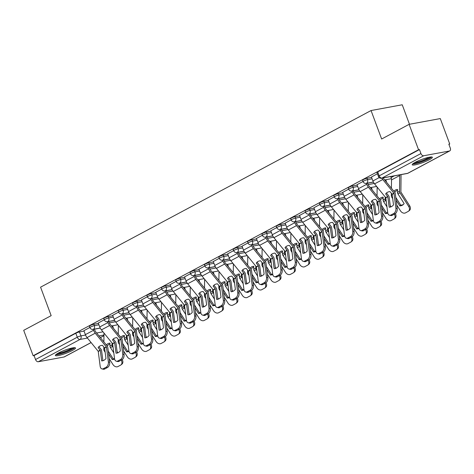 <?xml version="1.0" encoding="UTF-8"?>
<svg xmlns="http://www.w3.org/2000/svg" width="474" height="474" viewBox="0 0 474 474"><rect width="100%" height="100%" fill="white"/><g stroke="black" fill="none" stroke-linecap="round" stroke-linejoin="round"><path stroke-width="0.71" d="M98.42 323.404L93.846 324.252A2.755 0.427 159.6 0 0 90.184 325.573A2.755 0.427 159.6 0 0 89.414 326.195L89.942 327.599A2.755 0.427 -20.4 0 1 90.706 326.977A2.755 0.427 -20.4 0 1 94.367 325.656L98.948 324.809M112.8 315.72L108.22 316.567A2.755 0.427 159.6 0 0 104.558 317.888A2.755 0.427 159.6 0 0 103.794 318.51L104.316 319.914A2.755 0.427 -20.4 0 1 105.08 319.292A2.755 0.427 -20.4 0 1 108.742 317.971L113.322 317.124M127.174 308.035L122.6 308.882A2.755 0.427 159.6 0 0 118.938 310.203A2.755 0.427 159.6 0 0 118.168 310.826L118.696 312.23A2.755 0.427 -20.4 0 1 119.46 311.608A2.755 0.427 -20.4 0 1 123.122 310.286L127.696 309.439M141.554 300.356L136.974 301.197A2.755 0.427 159.6 0 0 133.312 302.519A2.755 0.427 159.6 0 0 132.548 303.147L133.07 304.551A2.755 0.427 -20.4 0 1 133.834 303.923A2.755 0.427 -20.4 0 1 137.496 302.602L142.076 301.76M155.928 292.671L151.354 293.513A2.755 0.427 159.6 0 0 147.692 294.834A2.755 0.427 159.6 0 0 146.922 295.462L147.444 296.866A2.755 0.427 -20.4 0 1 148.214 296.238A2.755 0.427 -20.4 0 1 151.876 294.917L156.45 294.076M170.308 284.987L165.728 285.828A2.755 0.427 159.6 0 0 162.067 287.149A2.755 0.427 159.6 0 0 161.302 287.777L161.824 289.181A2.755 0.427 -20.4 0 1 162.588 288.553A2.755 0.427 -20.4 0 1 166.25 287.232L170.83 286.391M184.682 277.302L180.102 278.143A2.755 0.427 159.6 0 0 176.441 279.464A2.755 0.427 159.6 0 0 175.676 280.093L176.198 281.497A2.755 0.427 -20.4 0 1 176.968 280.869A2.755 0.427 -20.4 0 1 180.63 279.547L185.204 278.706M199.056 269.617L194.482 270.464A2.755 0.427 159.6 0 0 190.821 271.78A2.755 0.427 159.6 0 0 190.056 272.408L190.578 273.812A2.755 0.427 -20.4 0 1 191.342 273.184A2.755 0.427 -20.4 0 1 195.004 271.869L199.584 271.021M213.436 261.932L208.856 262.78A2.755 0.427 159.6 0 0 205.195 264.101A2.755 0.427 159.6 0 0 204.43 264.723L204.952 266.127A2.755 0.427 -20.4 0 1 205.722 265.505A2.755 0.427 -20.4 0 1 209.378 264.184L213.958 263.337M227.81 254.248L223.236 255.095A2.755 0.427 159.6 0 0 219.575 256.416A2.755 0.427 159.6 0 0 218.804 257.038L219.332 258.443A2.755 0.427 -20.4 0 1 220.096 257.82A2.755 0.427 -20.4 0 1 223.758 256.499L228.332 255.652M242.19 246.563L237.61 247.41A2.755 0.427 159.6 0 0 233.949 248.732A2.755 0.427 159.6 0 0 233.184 249.354L233.706 250.764A2.755 0.427 -20.4 0 1 234.47 250.136A2.755 0.427 -20.4 0 1 238.132 248.814L242.712 247.967M256.564 238.884L251.99 239.726A2.755 0.427 159.6 0 0 248.329 241.047A2.755 0.427 159.6 0 0 247.558 241.675L248.08 243.079A2.755 0.427 -20.4 0 1 248.85 242.451A2.755 0.427 -20.4 0 1 252.512 241.13L257.086 240.288M270.944 231.199L266.364 232.041A2.755 0.427 159.6 0 0 262.703 233.362A2.755 0.427 159.6 0 0 261.938 233.99L262.46 235.394A2.755 0.427 -20.4 0 1 263.224 234.766A2.755 0.427 -20.4 0 1 266.886 233.445L271.466 232.604M285.318 223.515L280.744 224.356A2.755 0.427 159.6 0 0 277.083 225.677A2.755 0.427 159.6 0 0 276.312 226.305L276.834 227.71A2.755 0.427 -20.4 0 1 277.604 227.082A2.755 0.427 -20.4 0 1 281.266 225.76L285.84 224.919M299.698 215.83L295.118 216.671A2.755 0.427 159.6 0 0 291.457 217.993A2.755 0.427 159.6 0 0 290.692 218.621L291.214 220.025A2.755 0.427 -20.4 0 1 291.978 219.397A2.755 0.427 -20.4 0 1 295.64 218.081L300.22 217.234M314.072 208.145L309.492 208.993A2.755 0.427 159.6 0 0 305.831 210.308A2.755 0.427 159.6 0 0 305.066 210.936L305.588 212.34A2.755 0.427 -20.4 0 1 306.358 211.718A2.755 0.427 -20.4 0 1 310.02 210.397L314.594 209.549M328.446 200.461L323.872 201.308A2.755 0.427 159.6 0 0 320.211 202.629A2.755 0.427 159.6 0 0 319.446 203.251L319.968 204.655A2.755 0.427 -20.4 0 1 320.732 204.033A2.755 0.427 -20.4 0 1 324.394 202.712L328.974 201.865M342.826 192.776L338.246 193.623A2.755 0.427 159.6 0 0 334.585 194.944A2.755 0.427 159.6 0 0 333.82 195.566L334.342 196.971A2.755 0.427 -20.4 0 1 335.106 196.349A2.755 0.427 -20.4 0 1 338.768 195.027L343.348 194.18M357.2 185.091L352.626 185.938A2.755 0.427 159.6 0 0 348.965 187.26A2.755 0.427 159.6 0 0 348.194 187.882L348.722 189.292A2.755 0.427 -20.4 0 1 349.486 188.664A2.755 0.427 -20.4 0 1 353.148 187.343L357.722 186.501M371.58 177.412L367 178.254A2.755 0.427 159.6 0 0 363.339 179.575A2.755 0.427 159.6 0 0 362.574 180.203L363.096 181.607A2.755 0.427 -20.4 0 1 363.86 180.979A2.755 0.427 -20.4 0 1 367.522 179.658L372.102 178.817M429.373 159.708A10.754 1.659 159.6 0 0 432.365 157.267A10.754 1.659 159.6 0 0 425.913 158.055A10.754 1.659 159.6 0 0 415.194 162.327A10.754 1.659 159.6 0 0 412.202 164.762A10.754 1.659 159.6 0 0 418.655 163.98A10.754 1.659 159.6 0 0 429.373 159.708M72.54 350.428A10.754 1.659 159.6 0 0 75.526 347.987A10.754 1.659 159.6 0 0 69.074 348.775A10.754 1.659 159.6 0 0 58.355 353.047A10.754 1.659 159.6 0 0 55.369 355.488A10.754 1.659 159.6 0 0 61.821 354.7A10.754 1.659 159.6 0 0 72.54 350.428M448.925 144.428L449.737 143.995L448.831 144.161L450.3 148.119A2.755 1.801 61.9 0 1 449.785 150.886A2.755 1.801 61.9 0 1 449.429 151.01L423.703 155.756L381.955 178.07L407.681 173.324L449.429 151.01M409.477 124.265L402.236 104.784L371.053 110.537L381.641 139.012L409.103 124.336L418.554 149.743L33.15 355.737L23.7 330.325L51.162 315.648L40.574 287.173L371.053 110.537M409.103 124.336L440.287 118.583L449.737 143.995M91.121 342.584L64.375 356.875A2.755 1.801 -118.1 0 1 64.026 356.999L38.299 361.745A2.755 1.801 -118.1 0 1 35.532 359.523L34.057 355.565L75.804 333.252A2.755 0.427 -20.4 0 1 79.466 331.936L84.046 331.089M94.427 329.175L100.251 328.103M34.057 355.565L33.15 355.737M419.466 149.577L377.719 171.89A2.755 0.427 159.6 0 0 376.949 172.518L378.424 176.476A2.755 0.427 -20.4 0 1 379.188 175.848L420.936 153.535L419.466 149.577L418.554 149.743M420.936 153.535A2.755 1.801 61.9 0 0 423.703 155.756M377.417 173.768L371.432 177.015M363.037 181.453L357.058 184.7M348.663 189.138L342.678 192.385M334.289 196.823L328.304 200.069M319.909 204.507L313.924 207.754M305.534 212.192L299.55 215.439M291.154 219.871L285.17 223.124M276.78 227.556L270.796 230.802M262.4 235.24L256.422 238.487M248.026 242.925L242.042 246.172M233.652 250.61L227.668 253.857M219.272 258.294L213.288 261.541M204.898 265.979L198.914 269.226M190.518 273.664L184.534 276.911M176.144 281.343L170.16 284.596M161.764 289.027L155.78 292.274M147.39 296.712L141.406 299.959M133.01 304.397L127.032 307.644M118.636 312.082L112.652 315.329M104.262 319.766L98.278 323.013M108.807 321.491L114.625 320.418M123.181 313.806L129.005 312.733M137.561 306.121L143.379 305.049M151.935 298.436L157.753 297.364M166.315 290.752L172.133 289.679M180.689 283.073L186.507 281.994M195.063 275.388L200.887 274.31M209.443 267.703L215.261 266.631M223.817 260.019L229.641 258.946M238.197 252.334L244.015 251.261M252.571 244.649L258.389 243.577M266.951 236.964L272.769 235.892M281.325 229.28L287.143 228.207M295.699 221.601L301.523 220.523M310.079 213.916L315.897 212.838M324.453 206.231L330.277 205.159M338.833 198.547L344.651 197.474M353.207 190.862L359.031 189.79M367.587 183.177L373.405 182.105M89.882 327.451L83.898 330.698M385.664 193.943L387.803 196.603L389.172 207.215A8.55 5.599 103.6 0 0 393.503 204.898L392.134 194.293L389.995 191.626A8.55 6.209 -142.7 0 0 387.436 192.302A8.55 6.209 -142.7 0 0 385.901 193.599A8.55 6.209 -142.7 0 0 385.664 193.943L386.174 193.274M381.848 178.165A6.897 4.497 61.9 0 0 382.773 179.51L393.977 193.303L395.909 208.287L397.224 208.607A4.136 2.708 103.6 0 1 394.949 213.881L393.627 213.561A4.136 2.708 -76.4 0 0 395.909 208.287M383.087 177.934A5.101 3.33 61.9 0 0 383.519 178.532L394.658 192.207A2.068 1.351 -118.1 0 1 395.156 193.09A2.068 1.351 -118.1 0 1 395.316 193.706L397.224 208.607M371.415 176.974L372.902 180.961A6.897 4.497 61.9 0 0 374.573 183.894L385.777 197.688L387.708 212.672A4.136 2.708 -76.4 0 0 389.498 215.214A4.136 2.708 -76.4 0 0 390.955 214.989L393.627 213.561M390.428 207.043L389.142 197.006A2.068 1.351 61.9 0 0 388.982 196.39A2.068 1.351 61.9 0 0 388.484 195.507L386.446 193.007M390.955 214.989L392.276 215.309L394.949 213.881M392.276 215.309A4.136 2.708 103.6 0 1 390.813 215.534L389.498 215.214M393.817 191.176A8.55 4.953 114.1 0 1 395.375 190.062A8.55 4.953 114.1 0 1 397.538 189.458L397.502 192.391A2.068 1.351 -118.1 0 0 397.674 193.333A2.068 1.351 -118.1 0 0 397.97 193.925L404.121 203.565A8.55 6.435 -128.4 0 1 403.03 204.78A8.55 6.435 -128.4 0 1 399.789 205.882L396.14 200.158M394.676 192.231A8.55 4.953 114.1 0 1 396.708 190.655A8.55 4.953 114.1 0 1 397.526 190.299M391.358 193.297L391.328 195.691A2.068 1.351 61.9 0 0 391.5 196.633A2.068 1.351 61.9 0 0 391.797 197.225L392.703 198.642M400.915 174.645A6.897 4.497 -118.1 0 1 401.045 176.138L400.886 192.029L409.631 205.757A4.136 3.111 51.6 0 1 409.435 210.48L408.511 211.208A4.136 3.111 -128.4 0 0 408.707 206.492L409.631 205.757M399.683 174.87A5.101 3.33 -118.1 0 1 399.712 175.54L399.529 191.306A2.068 1.351 61.9 0 0 399.706 192.248A2.068 1.351 61.9 0 0 400.003 192.841L408.707 206.492M395.79 197.427L400.714 205.147L399.789 205.882M390.683 176.535L391.08 177.608A5.101 3.33 -118.1 0 1 391.512 179.924L391.417 188.225M408.511 211.208A4.136 3.111 -128.4 0 1 408.161 211.44L405.489 212.873A4.136 3.111 -128.4 0 1 400.506 210.877L396.762 205.011M400.714 205.147A8.55 6.435 -128.4 0 0 403.469 204.383M371.29 201.628L373.447 204.371L374.798 214.894A8.55 5.599 103.6 0 0 379.129 212.583L377.76 201.971L375.621 199.311A8.55 6.209 -142.7 0 0 373.062 199.987A8.55 6.209 -142.7 0 0 371.527 201.278A8.55 6.209 -142.7 0 0 371.29 201.628L371.8 200.958M366.372 183.32L366.722 184.262A6.897 4.497 61.9 0 0 368.399 187.194L379.603 200.988L381.534 215.972L382.85 216.292A4.136 2.708 103.6 0 1 380.569 221.565L379.253 221.245A4.136 2.708 -76.4 0 0 381.534 215.972M367.557 183.1L367.907 184.042A5.101 3.33 61.9 0 0 369.145 186.211L380.278 199.892A2.068 1.351 -118.1 0 1 380.782 200.769A2.068 1.351 -118.1 0 1 380.936 201.391L382.85 216.292M357.041 184.659L358.522 188.646A6.897 4.497 61.9 0 0 360.199 191.579L371.397 205.372L373.328 220.357A4.136 2.708 -76.4 0 0 375.118 222.899A4.136 2.708 -76.4 0 0 376.581 222.673L379.253 221.245M376.048 214.728L374.762 204.691A2.068 1.351 61.9 0 0 374.608 204.069A2.068 1.351 61.9 0 0 374.105 203.192L372.066 200.686M376.581 222.673L377.897 222.993L380.569 221.565M377.897 222.993A4.136 2.708 103.6 0 1 376.433 223.218L375.118 222.899M356.91 209.312L359.073 212.056L360.418 222.579A8.55 5.599 103.6 0 0 364.749 220.268L363.404 209.739L361.241 206.996A8.55 6.209 -142.7 0 0 358.682 207.671A8.55 6.209 -142.7 0 0 357.153 208.963A8.55 6.209 -142.7 0 0 356.91 209.312L357.42 208.643M351.998 191.004L352.348 191.946A6.897 4.497 61.9 0 0 354.025 194.879L365.223 208.673L367.154 223.657L368.47 223.977A4.136 2.708 103.6 0 1 366.195 229.25L364.879 228.93A4.136 2.708 -76.4 0 0 367.154 223.657M353.177 190.785L353.533 191.727A5.101 3.33 61.9 0 0 354.771 193.896L365.904 207.576A2.068 1.351 -118.1 0 1 366.408 208.453A2.068 1.351 -118.1 0 1 366.562 209.075L368.47 223.977M342.666 192.343L344.148 196.331A6.897 4.497 61.9 0 0 345.819 199.264L357.023 213.057L358.954 228.041A4.136 2.708 -76.4 0 0 360.744 230.583A4.136 2.708 -76.4 0 0 362.201 230.358L364.879 228.93M361.674 222.413L360.388 212.376A2.068 1.351 61.9 0 0 360.228 211.754A2.068 1.351 61.9 0 0 359.73 210.877L357.692 208.37M362.201 230.358L363.522 230.678L366.195 229.25M363.522 230.678A4.136 2.708 103.6 0 1 362.059 230.903L360.744 230.583M342.536 216.997L344.675 219.658L346.044 230.263A8.55 5.599 103.6 0 0 350.375 227.947L349.006 217.341L346.867 214.681A8.55 6.209 -142.7 0 0 344.308 215.356A8.55 6.209 -142.7 0 0 342.773 216.648A8.55 6.209 -142.7 0 0 342.536 216.997L343.046 216.328M337.624 198.689L337.974 199.631A6.897 4.497 61.9 0 0 339.645 202.564L350.849 216.357L352.78 231.342L354.096 231.662A4.136 2.708 103.6 0 1 351.815 236.929L350.499 236.609A4.136 2.708 -76.4 0 0 352.78 231.342M338.803 198.47L339.153 199.412A5.101 3.33 61.9 0 0 340.391 201.58L351.524 215.261A2.068 1.351 -118.1 0 1 352.028 216.138A2.068 1.351 -118.1 0 1 352.182 216.76L354.096 231.662M328.286 200.028L329.768 204.016A6.897 4.497 61.9 0 0 331.445 206.942L342.643 220.742L344.574 235.726A4.136 2.708 -76.4 0 0 346.364 238.268A4.136 2.708 -76.4 0 0 347.827 238.043L350.499 236.609M347.294 230.097L346.008 220.06A2.068 1.351 61.9 0 0 345.854 219.438A2.068 1.351 61.9 0 0 345.35 218.561L343.312 216.055M347.827 238.043L349.142 238.363L351.815 236.929M349.142 238.363A4.136 2.708 103.6 0 1 347.679 238.588L346.364 238.268M430.593 157.007A9.308 1.434 -20.4 0 1 422.571 161.279A9.308 1.434 -20.4 0 1 413.447 163.441A9.308 1.434 -20.4 0 1 413.369 163.412M414.691 162.6A8.615 1.327 159.6 0 0 422.127 160.603A8.615 1.327 159.6 0 0 429.065 157.255M412.599 164.016A10.689 1.647 159.6 0 0 422.476 161.539A10.689 1.647 159.6 0 0 431.577 156.965M73.76 347.726A9.308 1.434 -20.4 0 1 65.732 351.998A9.308 1.434 -20.4 0 1 56.613 354.161A9.308 1.434 -20.4 0 1 56.536 354.131M57.858 353.32A8.615 1.327 159.6 0 0 65.294 351.323A8.615 1.327 159.6 0 0 72.226 347.975M55.766 354.736A10.689 1.647 159.6 0 0 65.643 352.259A10.689 1.647 159.6 0 0 74.738 347.685M379.437 198.861A8.55 4.953 114.1 0 1 381.001 197.747A8.55 4.953 114.1 0 1 383.158 197.143L383.128 200.075A2.068 1.351 -118.1 0 0 383.3 201.017A2.068 1.351 -118.1 0 0 383.596 201.61L386.968 206.889M380.296 199.915A8.55 4.953 114.1 0 1 382.334 198.339A8.55 4.953 114.1 0 1 383.152 197.978M376.978 200.982L376.949 203.376A2.068 1.351 61.9 0 0 377.126 204.318A2.068 1.351 61.9 0 0 377.423 204.91L378.323 206.326M385.178 196.917L385.155 198.991A2.068 1.351 61.9 0 0 385.326 199.933A2.068 1.351 61.9 0 0 385.623 200.526L386.28 201.557M381.416 205.112L386.34 212.832L385.415 213.567L381.766 207.843M377.108 187.011A5.101 3.33 -118.1 0 1 377.138 187.609L377.037 195.91M395.357 213.614A4.136 3.111 51.6 0 1 395.061 218.159L394.137 218.893A4.136 3.111 -128.4 0 1 393.781 219.124L391.109 220.552A4.136 3.111 -128.4 0 1 386.126 218.561L382.388 212.69M394.137 218.893A4.136 3.111 -128.4 0 0 394.344 214.201M385.415 213.567A8.55 6.435 -128.4 0 0 387.762 213.022M390.238 205.574L391.032 206.824M386.34 212.832A8.55 6.435 -128.4 0 0 387.702 212.654M385.741 179.747L386.091 180.689A6.897 4.497 -118.1 0 1 386.517 182.212M365.063 206.546A8.55 4.953 114.1 0 1 366.621 205.426A8.55 4.953 114.1 0 1 368.784 204.827L368.748 207.76A2.068 1.351 -118.1 0 0 368.926 208.702A2.068 1.351 -118.1 0 0 369.222 209.295L372.588 214.574M365.922 207.594A8.55 4.953 114.1 0 1 367.954 206.024A8.55 4.953 114.1 0 1 368.772 205.663M362.604 208.667L362.574 211.06A2.068 1.351 61.9 0 0 362.746 212.002A2.068 1.351 61.9 0 0 363.043 212.595L363.949 214.011M370.798 204.602L370.775 206.676A2.068 1.351 61.9 0 0 370.952 207.618A2.068 1.351 61.9 0 0 371.249 208.21L371.906 209.241M367.036 212.796L371.966 220.517L371.035 221.251L367.386 215.528M362.734 194.696A5.101 3.33 -118.1 0 1 362.758 195.294L362.663 203.595M380.983 221.293A4.136 3.111 51.6 0 1 380.687 225.843L379.757 226.578A4.136 3.111 -128.4 0 1 379.407 226.809L376.735 228.237A4.136 3.111 -128.4 0 1 371.752 226.24L368.008 220.374M379.757 226.578A4.136 3.111 -128.4 0 0 379.97 221.885M371.035 221.251A8.55 6.435 -128.4 0 0 373.388 220.706M375.864 213.259L376.658 214.509M371.966 220.517A8.55 6.435 -128.4 0 0 373.328 220.339M371.361 187.431L371.711 188.374A6.897 4.497 -118.1 0 1 372.143 189.896M350.689 214.224A8.55 4.953 114.1 0 1 352.247 213.11A8.55 4.953 114.1 0 1 354.404 212.512L354.374 215.445A2.068 1.351 -118.1 0 0 354.546 216.387A2.068 1.351 -118.1 0 0 354.842 216.979L358.214 222.259M351.542 215.279A8.55 4.953 114.1 0 1 353.58 213.709A8.55 4.953 114.1 0 1 354.398 213.347M348.224 216.351L348.2 218.745A2.068 1.351 61.9 0 0 348.372 219.687A2.068 1.351 61.9 0 0 348.668 220.28L349.575 221.696M356.424 212.287L356.401 214.361A2.068 1.351 61.9 0 0 356.572 215.303A2.068 1.351 61.9 0 0 356.869 215.895L357.526 216.926M352.662 220.481L357.586 228.201L356.661 228.93L353.012 223.213M348.354 202.374A5.101 3.33 -118.1 0 1 348.384 202.979L348.283 211.28M366.609 228.978A4.136 3.111 51.6 0 1 366.307 233.528L365.383 234.263A4.136 3.111 -128.4 0 1 365.027 234.494L362.355 235.922A4.136 3.111 -128.4 0 1 357.378 233.925L353.634 228.059M365.383 234.263A4.136 3.111 -128.4 0 0 365.596 229.57M356.661 228.93A8.55 6.435 -128.4 0 0 359.014 228.391M361.484 220.943L362.278 222.193M357.586 228.201A8.55 6.435 -128.4 0 0 358.948 228.018M356.987 195.116L357.337 196.058A6.897 4.497 -118.1 0 1 357.763 197.581M328.156 224.682L330.319 227.425L331.664 237.948A8.55 5.599 103.6 0 0 335.995 235.631L334.65 225.109L332.487 222.365A8.55 6.209 -142.7 0 0 329.928 223.041A8.55 6.209 -142.7 0 0 328.399 224.332A8.55 6.209 -142.7 0 0 328.156 224.682L328.666 224.006M323.244 206.374L323.594 207.31A6.897 4.497 61.9 0 0 325.271 210.243L336.469 224.042L338.4 239.026L339.716 239.346A4.136 2.708 103.6 0 1 337.441 244.614L336.125 244.294A4.136 2.708 -76.4 0 0 338.4 239.026M324.429 206.154L324.779 207.097A5.101 3.33 61.9 0 0 326.017 209.265L337.15 222.946A2.068 1.351 -118.1 0 1 337.654 223.823A2.068 1.351 -118.1 0 1 337.808 224.445L339.716 239.346M313.912 207.713L315.394 211.694A6.897 4.497 61.9 0 0 317.065 214.627L328.269 228.427L330.2 243.411A4.136 2.708 -76.4 0 0 331.99 245.953A4.136 2.708 -76.4 0 0 333.453 245.722L336.125 244.294M332.92 237.782L331.634 227.745A2.068 1.351 61.9 0 0 331.48 227.123A2.068 1.351 61.9 0 0 330.976 226.246L328.938 223.74M333.453 245.722L334.768 246.042L337.441 244.614M334.768 246.042A4.136 2.708 103.6 0 1 333.305 246.273L331.99 245.953M313.782 232.361L315.921 235.027L317.29 245.633A8.55 5.599 103.6 0 0 321.621 243.316L320.252 232.71L318.113 230.05A8.55 6.209 -142.7 0 0 315.554 230.725A8.55 6.209 -142.7 0 0 314.019 232.017A8.55 6.209 -142.7 0 0 313.782 232.361L314.292 231.691M308.87 214.058L309.22 214.995A6.897 4.497 61.9 0 0 310.891 217.927L322.095 231.727L324.026 246.711L325.342 247.031A4.136 2.708 103.6 0 1 323.061 252.298L321.745 251.978A4.136 2.708 -76.4 0 0 324.026 246.711M310.049 213.839L310.399 214.781A5.101 3.33 61.9 0 0 311.637 216.95L322.776 230.625A2.068 1.351 -118.1 0 1 323.274 231.508A2.068 1.351 -118.1 0 1 323.434 232.13L325.342 247.031M299.532 215.397L301.014 219.379A6.897 4.497 61.9 0 0 302.69 222.312L313.895 236.111L315.82 251.096A4.136 2.708 -76.4 0 0 317.61 253.637A4.136 2.708 -76.4 0 0 319.073 253.406L321.745 251.978M318.546 245.467L317.254 235.43A2.068 1.351 61.9 0 0 317.1 234.808A2.068 1.351 61.9 0 0 316.596 233.925L314.558 231.425M319.073 253.406L320.388 253.726L323.061 252.298M320.388 253.726A4.136 2.708 103.6 0 1 318.931 253.957L317.61 253.637M336.309 221.909A8.55 4.953 114.1 0 1 337.873 220.795A8.55 4.953 114.1 0 1 340.03 220.197L339.994 223.13A2.068 1.351 -118.1 0 0 340.172 224.066A2.068 1.351 -118.1 0 0 340.468 224.664L343.834 229.943M337.168 222.964A8.55 4.953 114.1 0 1 339.206 221.394A8.55 4.953 114.1 0 1 340.018 221.032M333.85 224.036L333.82 226.43A2.068 1.351 61.9 0 0 333.998 227.366A2.068 1.351 61.9 0 0 334.294 227.964L335.195 229.38M342.05 219.972L342.021 222.045A2.068 1.351 61.9 0 0 342.198 222.981A2.068 1.351 61.9 0 0 342.495 223.58L343.152 224.611M338.282 228.166L343.212 235.886L342.287 236.615L338.637 230.897M333.98 210.059A5.101 3.33 -118.1 0 1 334.004 210.663L333.909 218.958M352.229 236.662A4.136 3.111 51.6 0 1 351.933 241.213L351.009 241.947A4.136 3.111 -128.4 0 1 350.653 242.178L347.981 243.606A4.136 3.111 -128.4 0 1 342.998 241.61L339.254 235.744M351.009 241.947A4.136 3.111 -128.4 0 0 351.216 237.249M342.287 236.615A8.55 6.435 -128.4 0 0 344.634 236.076M347.11 228.628L347.904 229.878M343.212 235.886A8.55 6.435 -128.4 0 0 344.574 235.702M342.607 202.801L342.957 203.743A6.897 4.497 -118.1 0 1 343.389 205.26M321.935 229.594A8.55 4.953 114.1 0 1 323.493 228.48A8.55 4.953 114.1 0 1 325.656 227.881L325.62 230.814A2.068 1.351 -118.1 0 0 325.792 231.75A2.068 1.351 -118.1 0 0 326.088 232.349L329.46 237.628M322.794 230.648A8.55 4.953 114.1 0 1 324.826 229.078A8.55 4.953 114.1 0 1 325.644 228.717M319.47 231.721L319.446 234.115A2.068 1.351 61.9 0 0 319.618 235.051A2.068 1.351 61.9 0 0 319.914 235.649L320.821 237.065M327.67 227.656L327.647 229.73A2.068 1.351 61.9 0 0 327.818 230.666A2.068 1.351 61.9 0 0 328.115 231.265L328.772 232.296M323.908 235.851L328.832 243.565L327.907 244.3L324.257 238.582M319.6 217.744A5.101 3.33 -118.1 0 1 319.63 218.348L319.529 226.643M337.855 244.347A4.136 3.111 51.6 0 1 337.553 248.897L336.629 249.632A4.136 3.111 -128.4 0 1 336.273 249.863L333.601 251.291A4.136 3.111 -128.4 0 1 328.624 249.294L324.88 243.429M336.629 249.632A4.136 3.111 -128.4 0 0 336.842 244.934M327.907 244.3A8.55 6.435 -128.4 0 0 330.26 243.76M332.73 236.313L333.53 237.557M328.832 243.565A8.55 6.435 -128.4 0 0 330.194 243.387M328.233 210.486L328.583 211.422A6.897 4.497 -118.1 0 1 329.009 212.945M299.402 240.045L301.565 242.795L302.91 253.317A8.55 5.599 103.6 0 0 307.247 251.001L305.896 240.478L303.733 237.735A8.55 6.209 -142.7 0 0 301.18 238.404A8.55 6.209 -142.7 0 0 299.645 239.702A8.55 6.209 -142.7 0 0 299.402 240.045L299.918 239.376M294.49 221.737L294.84 222.679A6.897 4.497 61.9 0 0 296.517 225.612L307.715 239.411L309.646 254.396L310.968 254.716A4.136 2.708 103.6 0 1 308.687 259.983L307.371 259.663A4.136 2.708 -76.4 0 0 309.646 254.396M295.675 221.524L296.025 222.46A5.101 3.33 61.9 0 0 297.263 224.635L308.396 238.309A2.068 1.351 -118.1 0 1 308.9 239.192A2.068 1.351 -118.1 0 1 309.054 239.808L310.968 254.716M285.158 223.082L286.64 227.064A6.897 4.497 61.9 0 0 288.316 229.997L299.515 243.79L301.446 258.774A4.136 2.708 -76.4 0 0 303.236 261.322A4.136 2.708 -76.4 0 0 304.699 261.091L307.371 259.663M304.166 253.152L302.88 243.109A2.068 1.351 61.9 0 0 302.726 242.492A2.068 1.351 61.9 0 0 302.222 241.61L300.184 239.109M304.699 261.091L306.014 261.411L308.687 259.983M306.014 261.411A4.136 2.708 103.6 0 1 304.551 261.636L303.236 261.322M285.028 247.73L287.167 250.391L288.536 261.002A8.55 5.599 103.6 0 0 292.867 258.686L291.498 248.08L289.359 245.413A8.55 6.209 -142.7 0 0 286.8 246.089A8.55 6.209 -142.7 0 0 285.265 247.387A8.55 6.209 -142.7 0 0 285.028 247.73L285.538 247.061M280.116 229.422L280.466 230.364A6.897 4.497 61.9 0 0 282.137 233.297L293.341 247.09L295.272 262.075L296.588 262.395A4.136 2.708 103.6 0 1 294.313 267.668L292.991 267.348A4.136 2.708 -76.4 0 0 295.272 262.075M281.295 229.209L281.645 230.145A5.101 3.33 61.9 0 0 282.883 232.319L294.022 245.994A2.068 1.351 -118.1 0 1 294.52 246.877A2.068 1.351 -118.1 0 1 294.68 247.493L296.588 262.395M270.778 230.761L272.266 234.749A6.897 4.497 61.9 0 0 273.936 237.681L285.141 251.475L287.072 266.459A4.136 2.708 -76.4 0 0 288.856 269.001A4.136 2.708 -76.4 0 0 290.319 268.776L292.991 267.348M289.792 260.83L288.506 250.793A2.068 1.351 61.9 0 0 288.346 250.177A2.068 1.351 61.9 0 0 287.848 249.294L285.81 246.794M290.319 268.776L291.634 269.096L294.313 267.668M291.634 269.096A4.136 2.708 103.6 0 1 290.177 269.321L288.856 269.001M270.654 255.415L272.811 258.158L274.162 268.687A8.55 5.599 103.6 0 0 278.493 266.37L277.142 255.847L274.985 253.098A8.55 6.209 -142.7 0 0 272.426 253.774A8.55 6.209 -142.7 0 0 270.891 255.065A8.55 6.209 -142.7 0 0 270.654 255.415L271.164 254.745M265.736 237.107L266.086 238.049A6.897 4.497 61.9 0 0 267.763 240.982L278.967 254.775L280.892 269.759L282.214 270.079A4.136 2.708 103.6 0 1 279.933 275.353L278.617 275.033A4.136 2.708 -76.4 0 0 280.892 269.759M266.921 236.887L267.271 237.829A5.101 3.33 61.9 0 0 268.509 239.998L279.642 253.679A2.068 1.351 -118.1 0 1 280.146 254.562A2.068 1.351 -118.1 0 1 280.3 255.178L282.214 270.079M256.404 238.446L257.886 242.433A6.897 4.497 61.9 0 0 259.562 245.366L270.761 259.159L272.692 274.144A4.136 2.708 -76.4 0 0 274.482 276.686A4.136 2.708 -76.4 0 0 275.945 276.461L278.617 275.033M275.412 268.515L274.126 258.478A2.068 1.351 61.9 0 0 273.972 257.856A2.068 1.351 61.9 0 0 273.468 256.979L271.43 254.473M275.945 276.461L277.26 276.78L279.933 275.353M277.26 276.78A4.136 2.708 103.6 0 1 275.797 277.006L274.482 276.686M256.274 263.1L258.413 265.76L259.782 276.366A8.55 5.599 103.6 0 0 264.113 274.055L262.744 263.443L260.605 260.783A8.55 6.209 -142.7 0 0 258.046 261.458A8.55 6.209 -142.7 0 0 256.511 262.75A8.55 6.209 -142.7 0 0 256.274 263.1L256.784 262.43M251.362 244.791L251.712 245.733A6.897 4.497 61.9 0 0 253.389 248.666L264.587 262.46L266.518 277.444L267.834 277.764A4.136 2.708 103.6 0 1 265.558 283.037L264.237 282.717A4.136 2.708 -76.4 0 0 266.518 277.444M252.541 244.572L252.891 245.514A5.101 3.33 61.9 0 0 254.135 247.683L265.268 261.364A2.068 1.351 -118.1 0 1 265.772 262.24A2.068 1.351 -118.1 0 1 265.926 262.863L267.834 277.764M242.03 246.13L243.512 250.118A6.897 4.497 61.9 0 0 245.182 253.051L256.387 266.844L258.318 281.829A4.136 2.708 -76.4 0 0 260.108 284.37A4.136 2.708 -76.4 0 0 261.565 284.145L264.237 282.717M261.038 276.2L259.752 266.163A2.068 1.351 61.9 0 0 259.592 265.541A2.068 1.351 61.9 0 0 259.094 264.664L257.056 262.158M261.565 284.145L262.886 284.465L265.558 283.037M262.886 284.465A4.136 2.708 103.6 0 1 261.423 284.69L260.108 284.37M241.9 270.784L244.039 273.445L245.408 284.05A8.55 5.599 103.6 0 0 249.739 281.74L248.37 271.128L246.231 268.468A8.55 6.209 -142.7 0 0 243.672 269.143A8.55 6.209 -142.7 0 0 242.137 270.435A8.55 6.209 -142.7 0 0 241.9 270.784L242.41 270.115M236.982 252.476L237.338 253.418A6.897 4.497 61.9 0 0 239.009 256.351L250.213 270.144L252.144 285.129L253.46 285.449A4.136 2.708 103.6 0 1 251.179 290.722L249.863 290.402A4.136 2.708 -76.4 0 0 252.144 285.129M238.167 252.257L238.517 253.199A5.101 3.33 61.9 0 0 239.755 255.368L250.888 269.048A2.068 1.351 -118.1 0 1 251.392 269.925A2.068 1.351 -118.1 0 1 251.546 270.547L253.46 285.449M227.65 253.815L229.132 257.803A6.897 4.497 61.9 0 0 230.808 260.736L242.007 274.529L243.938 289.513A4.136 2.708 -76.4 0 0 245.728 292.055A4.136 2.708 -76.4 0 0 247.191 291.83L249.863 290.402M246.658 283.885L245.372 273.848A2.068 1.351 61.9 0 0 245.218 273.225A2.068 1.351 61.9 0 0 244.714 272.349L242.676 269.842M247.191 291.83L248.506 292.15L251.179 290.722M248.506 292.15A4.136 2.708 103.6 0 1 247.043 292.375L245.728 292.055M227.52 278.469L229.683 281.212L231.028 291.735A8.55 5.599 103.6 0 0 235.359 289.418L234.014 278.896L231.851 276.152A8.55 6.209 -142.7 0 0 229.292 276.828A8.55 6.209 -142.7 0 0 227.763 278.12A8.55 6.209 -142.7 0 0 227.52 278.469L228.03 277.8M222.608 260.161L222.958 261.103A6.897 4.497 61.9 0 0 224.635 264.036L235.833 277.829L237.764 292.814L239.08 293.133A4.136 2.708 103.6 0 1 236.804 298.401L235.489 298.081A4.136 2.708 -76.4 0 0 237.764 292.814M223.787 259.942L224.143 260.884A5.101 3.33 61.9 0 0 225.381 263.052L236.514 276.733A2.068 1.351 -118.1 0 1 237.018 277.61A2.068 1.351 -118.1 0 1 237.172 278.232L239.08 293.133M213.276 261.5L214.758 265.481A6.897 4.497 61.9 0 0 216.428 268.414L227.633 282.214L229.564 297.198A4.136 2.708 -76.4 0 0 231.353 299.74A4.136 2.708 -76.4 0 0 232.811 299.515L235.489 298.081M232.284 291.569L230.998 281.532A2.068 1.351 61.9 0 0 230.844 280.91A2.068 1.351 61.9 0 0 230.34 280.033L228.302 277.527M232.811 299.515L234.132 299.829L236.804 298.401M234.132 299.829A4.136 2.708 103.6 0 1 232.669 300.06L231.353 299.74M213.146 286.154L215.285 288.814L216.654 299.42A8.55 5.599 103.6 0 0 220.985 297.103L219.616 286.497L217.477 283.837A8.55 6.209 -142.7 0 0 214.918 284.513A8.55 6.209 -142.7 0 0 213.383 285.804A8.55 6.209 -142.7 0 0 213.146 286.154L213.656 285.478M208.234 267.846L208.584 268.782A6.897 4.497 61.9 0 0 210.255 271.715L221.459 285.514L223.39 300.498L224.706 300.818A4.136 2.708 103.6 0 1 222.424 306.086L221.109 305.766A4.136 2.708 -76.4 0 0 223.39 300.498M209.413 267.626L209.763 268.568A5.101 3.33 61.9 0 0 211.001 270.737L222.134 284.412A2.068 1.351 -118.1 0 1 222.638 285.295A2.068 1.351 -118.1 0 1 222.792 285.917L224.706 300.818M198.896 269.185L200.378 273.166A6.897 4.497 61.9 0 0 202.054 276.099L213.253 289.898L215.184 304.883A4.136 2.708 -76.4 0 0 216.974 307.425A4.136 2.708 -76.4 0 0 218.437 307.193L221.109 305.766M217.91 299.254L216.618 289.217A2.068 1.351 61.9 0 0 216.464 288.595A2.068 1.351 61.9 0 0 215.96 287.712L213.922 285.212M218.437 307.193L219.752 307.513L222.424 306.086M219.752 307.513A4.136 2.708 103.6 0 1 218.289 307.745L216.974 307.425M198.766 293.833L200.929 296.582L202.274 307.105A8.55 5.599 103.6 0 0 206.605 304.788L205.26 294.265L203.097 291.522A8.55 6.209 -142.7 0 0 200.538 292.197A8.55 6.209 -142.7 0 0 199.009 293.489A8.55 6.209 -142.7 0 0 198.766 293.833L199.276 293.163M193.854 275.53L194.204 276.466A6.897 4.497 61.9 0 0 195.881 279.399L207.079 293.199L209.01 308.183L210.326 308.503A4.136 2.708 103.6 0 1 208.05 313.77L206.735 313.45A4.136 2.708 -76.4 0 0 209.01 308.183M195.039 275.311L195.389 276.253A5.101 3.33 61.9 0 0 196.627 278.422L207.76 292.097A2.068 1.351 -118.1 0 1 208.264 292.979A2.068 1.351 -118.1 0 1 208.418 293.602L210.326 308.503M184.522 276.869L186.004 280.851A6.897 4.497 61.9 0 0 187.674 283.784L198.879 297.583L200.81 312.567A4.136 2.708 -76.4 0 0 202.599 315.109A4.136 2.708 -76.4 0 0 204.063 314.878L206.735 313.45M203.53 306.939L202.244 296.902A2.068 1.351 61.9 0 0 202.09 296.28A2.068 1.351 61.9 0 0 201.586 295.397L199.548 292.896M204.063 314.878L205.378 315.198L208.05 313.77M205.378 315.198A4.136 2.708 103.6 0 1 203.915 315.429L202.599 315.109M307.555 237.278A8.55 4.953 114.1 0 1 309.119 236.165A8.55 4.953 114.1 0 1 311.276 235.56L311.24 238.493A2.068 1.351 -118.1 0 0 311.418 239.435A2.068 1.351 -118.1 0 0 311.714 240.028L315.08 245.313M308.414 238.333A8.55 4.953 114.1 0 1 310.452 236.763A8.55 4.953 114.1 0 1 311.264 236.402M305.096 239.406L305.066 241.793A2.068 1.351 61.9 0 0 305.244 242.735A2.068 1.351 61.9 0 0 305.54 243.328L306.441 244.744M313.296 235.341L313.273 237.415A2.068 1.351 61.9 0 0 313.444 238.351A2.068 1.351 61.9 0 0 313.741 238.949L314.398 239.974M309.534 243.529L314.458 251.25L313.533 251.984L309.883 246.267M305.226 225.428A5.101 3.33 -118.1 0 1 305.25 226.027L305.155 234.328M323.475 252.032A4.136 3.111 51.6 0 1 323.179 256.582L322.255 257.317A4.136 3.111 -128.4 0 1 321.899 257.548L319.227 258.976A4.136 3.111 -128.4 0 1 314.244 256.979L310.506 251.113M322.255 257.317A4.136 3.111 -128.4 0 0 322.462 252.618M313.533 251.984A8.55 6.435 -128.4 0 0 315.88 251.445M318.356 243.997L319.15 245.242M314.458 251.25A8.55 6.435 -128.4 0 0 315.82 251.072M313.853 218.17L314.203 219.107A6.897 4.497 -118.1 0 1 314.635 220.629M293.181 244.963A8.55 4.953 114.1 0 1 294.739 243.849A8.55 4.953 114.1 0 1 296.902 243.245L296.866 246.178A2.068 1.351 -118.1 0 0 297.038 247.12A2.068 1.351 -118.1 0 0 297.334 247.712L300.706 252.992M294.04 246.018A8.55 4.953 114.1 0 1 296.072 244.442A8.55 4.953 114.1 0 1 296.89 244.086M290.722 247.084L290.692 249.478A2.068 1.351 61.9 0 0 290.864 250.42A2.068 1.351 61.9 0 0 291.16 251.013L292.067 252.429M298.916 243.026L298.893 245.094A2.068 1.351 61.9 0 0 299.07 246.036A2.068 1.351 61.9 0 0 299.367 246.628L300.018 247.659M295.154 251.214L300.078 258.934L299.153 259.669L295.503 253.946M290.846 233.113A5.101 3.33 -118.1 0 1 290.876 233.712L290.781 242.013M309.101 259.716A4.136 3.111 51.6 0 1 308.799 264.267L307.875 264.996A4.136 3.111 -128.4 0 1 307.525 265.233L304.847 266.661A4.136 3.111 -128.4 0 1 299.87 264.664L296.126 258.798M307.875 264.996A4.136 3.111 -128.4 0 0 308.088 260.303M299.153 259.669A8.55 6.435 -128.4 0 0 301.505 259.13M303.976 251.682L304.776 252.926M300.078 258.934A8.55 6.435 -128.4 0 0 301.446 258.757M299.479 225.849L299.829 226.791A6.897 4.497 -118.1 0 1 300.261 228.314M278.801 252.648A8.55 4.953 114.1 0 1 280.365 251.534A8.55 4.953 114.1 0 1 282.522 250.93L282.486 253.863A2.068 1.351 -118.1 0 0 282.664 254.805A2.068 1.351 -118.1 0 0 282.96 255.397L286.326 260.676M279.66 253.703A8.55 4.953 114.1 0 1 281.698 252.127A8.55 4.953 114.1 0 1 282.516 251.771M276.342 254.769L276.312 257.163A2.068 1.351 61.9 0 0 276.49 258.105A2.068 1.351 61.9 0 0 276.786 258.697L277.687 260.113M284.542 250.705L284.519 252.778A2.068 1.351 61.9 0 0 284.69 253.72A2.068 1.351 61.9 0 0 284.987 254.313L285.644 255.344M280.78 258.899L285.704 266.619L284.779 267.354L281.129 261.63M276.472 240.798A5.101 3.33 -118.1 0 1 276.496 241.396L276.401 249.697M294.721 267.401A4.136 3.111 51.6 0 1 294.425 271.952L293.501 272.68A4.136 3.111 -128.4 0 1 293.145 272.911L290.473 274.339A4.136 3.111 -128.4 0 1 285.49 272.349L281.752 266.483M293.501 272.68A4.136 3.111 -128.4 0 0 293.708 267.988M284.779 267.354A8.55 6.435 -128.4 0 0 287.126 266.809M289.602 259.367L290.396 260.611M285.704 266.619A8.55 6.435 -128.4 0 0 287.066 266.441M285.099 233.534L285.455 234.476A6.897 4.497 -118.1 0 1 285.881 235.999M264.427 260.333A8.55 4.953 114.1 0 1 265.985 259.213A8.55 4.953 114.1 0 1 268.148 258.614L268.112 261.547A2.068 1.351 -118.1 0 0 268.29 262.489A2.068 1.351 -118.1 0 0 268.586 263.082L271.952 268.361M265.286 261.387A8.55 4.953 114.1 0 1 267.318 259.811A8.55 4.953 114.1 0 1 268.136 259.45M261.968 262.454L261.938 264.848A2.068 1.351 61.9 0 0 262.11 265.79A2.068 1.351 61.9 0 0 262.406 266.382L263.313 267.798M270.162 258.389L270.139 260.463A2.068 1.351 61.9 0 0 270.316 261.405A2.068 1.351 61.9 0 0 270.613 261.998L271.27 263.029M266.4 266.584L271.324 274.304L270.399 275.038L266.749 269.315M262.098 248.483A5.101 3.33 -118.1 0 1 262.122 249.081L262.027 257.382M280.347 275.086A4.136 3.111 51.6 0 1 280.045 279.63L279.121 280.365A4.136 3.111 -128.4 0 1 278.771 280.596L276.099 282.024A4.136 3.111 -128.4 0 1 271.116 280.033L267.372 274.162M279.121 280.365A4.136 3.111 -128.4 0 0 279.334 275.672M270.399 275.038A8.55 6.435 -128.4 0 0 272.751 274.493M275.222 267.046L276.022 268.296M271.324 274.304A8.55 6.435 -128.4 0 0 272.692 274.126M270.725 241.219L271.075 242.161A6.897 4.497 -118.1 0 1 271.507 243.683M250.053 268.017A8.55 4.953 114.1 0 1 251.611 266.898A8.55 4.953 114.1 0 1 253.768 266.299L253.738 269.232A2.068 1.351 -118.1 0 0 253.91 270.174A2.068 1.351 -118.1 0 0 254.206 270.767L257.578 276.046M250.906 269.066A8.55 4.953 114.1 0 1 252.944 267.496A8.55 4.953 114.1 0 1 253.762 267.135M247.588 270.139L247.558 272.532A2.068 1.351 61.9 0 0 247.736 273.474A2.068 1.351 61.9 0 0 248.032 274.067L248.933 275.483M255.788 266.074L255.764 268.148A2.068 1.351 61.9 0 0 255.936 269.09A2.068 1.351 61.9 0 0 256.233 269.682L256.89 270.713M252.026 274.268L256.949 281.989L256.025 282.717L252.375 277M247.718 256.161A5.101 3.33 -118.1 0 1 247.748 256.766L247.647 265.067M265.967 282.765A4.136 3.111 51.6 0 1 265.671 287.315L264.747 288.05A4.136 3.111 -128.4 0 1 264.391 288.281L261.719 289.709A4.136 3.111 -128.4 0 1 256.742 287.712L252.998 281.846M264.747 288.05A4.136 3.111 -128.4 0 0 264.954 283.357M256.025 282.717A8.55 6.435 -128.4 0 0 258.371 282.178M260.848 274.73L261.642 275.981M256.949 281.989A8.55 6.435 -128.4 0 0 258.312 281.811M256.351 248.903L256.701 249.845A6.897 4.497 -118.1 0 1 257.127 251.368M235.673 275.696A8.55 4.953 114.1 0 1 237.237 274.582A8.55 4.953 114.1 0 1 239.394 273.984L239.358 276.917A2.068 1.351 -118.1 0 0 239.536 277.853A2.068 1.351 -118.1 0 0 239.832 278.451L243.198 283.73M236.532 276.751A8.55 4.953 114.1 0 1 238.57 275.181A8.55 4.953 114.1 0 1 239.382 274.819M233.214 277.823L233.184 280.217A2.068 1.351 61.9 0 0 233.362 281.153A2.068 1.351 61.9 0 0 233.658 281.752L234.559 283.168M241.408 273.759L241.385 275.832A2.068 1.351 61.9 0 0 241.562 276.775A2.068 1.351 61.9 0 0 241.858 277.367L242.516 278.398M237.646 281.953L242.575 289.673L241.645 290.402L238.001 284.684M233.344 263.846A5.101 3.33 -118.1 0 1 233.368 264.451L233.273 272.751M251.593 290.449A4.136 3.111 51.6 0 1 251.297 295L250.367 295.735A4.136 3.111 -128.4 0 1 250.017 295.966L247.345 297.394A4.136 3.111 -128.4 0 1 242.362 295.397L238.618 289.531M250.367 295.735A4.136 3.111 -128.4 0 0 250.58 291.042M241.645 290.402A8.55 6.435 -128.4 0 0 243.997 289.863M246.474 282.415L247.268 283.665M242.575 289.673A8.55 6.435 -128.4 0 0 243.938 289.49M241.971 256.588L242.321 257.53A6.897 4.497 -118.1 0 1 242.753 259.047M221.299 283.381A8.55 4.953 114.1 0 1 222.857 282.267A8.55 4.953 114.1 0 1 225.014 281.669L224.984 284.601A2.068 1.351 -118.1 0 0 225.156 285.538A2.068 1.351 -118.1 0 0 225.452 286.136L228.823 291.415M222.152 284.436A8.55 4.953 114.1 0 1 224.19 282.865A8.55 4.953 114.1 0 1 225.008 282.504M218.834 285.508L218.81 287.902A2.068 1.351 61.9 0 0 218.982 288.838A2.068 1.351 61.9 0 0 219.278 289.436L220.185 290.852M227.034 281.443L227.01 283.517A2.068 1.351 61.9 0 0 227.182 284.453A2.068 1.351 61.9 0 0 227.479 285.052L228.136 286.083M223.272 289.638L228.195 297.352L227.271 298.087L223.621 292.369M218.964 271.531A5.101 3.33 -118.1 0 1 218.994 272.135L218.893 280.43M237.219 298.134A4.136 3.111 51.6 0 1 236.917 302.685L235.993 303.419A4.136 3.111 -128.4 0 1 235.637 303.65L232.965 305.078A4.136 3.111 -128.4 0 1 227.988 303.082L224.243 297.216M235.993 303.419A4.136 3.111 -128.4 0 0 236.206 298.721M227.271 298.087A8.55 6.435 -128.4 0 0 229.623 297.548M232.094 290.1L232.888 291.35M228.195 297.352A8.55 6.435 -128.4 0 0 229.558 297.174M227.597 264.273L227.947 265.215A6.897 4.497 -118.1 0 1 228.373 266.732M206.919 291.066A8.55 4.953 114.1 0 1 208.483 289.952A8.55 4.953 114.1 0 1 210.64 289.353L210.604 292.286A2.068 1.351 -118.1 0 0 210.782 293.222A2.068 1.351 -118.1 0 0 211.078 293.821L214.444 299.1M207.778 292.12A8.55 4.953 114.1 0 1 209.816 290.55A8.55 4.953 114.1 0 1 210.628 290.189M204.46 293.193L204.43 295.586A2.068 1.351 61.9 0 0 204.608 296.523A2.068 1.351 61.9 0 0 204.904 297.121L205.805 298.537M212.66 289.128L212.63 291.202A2.068 1.351 61.9 0 0 212.808 292.138A2.068 1.351 61.9 0 0 213.104 292.736L213.762 293.762M208.898 297.322L213.821 305.037L212.897 305.771L209.247 300.054M204.59 279.216A5.101 3.33 -118.1 0 1 204.614 279.82L204.519 288.115M222.839 305.819A4.136 3.111 51.6 0 1 222.543 310.369L221.619 311.104A4.136 3.111 -128.4 0 1 221.263 311.335L218.591 312.763A4.136 3.111 -128.4 0 1 213.608 310.766L209.869 304.901M221.619 311.104A4.136 3.111 -128.4 0 0 221.826 306.405M212.897 305.771A8.55 6.435 -128.4 0 0 215.243 305.232M217.72 297.785L218.514 299.029M213.821 305.037A8.55 6.435 -128.4 0 0 215.184 304.859M213.217 271.958L213.567 272.894A6.897 4.497 -118.1 0 1 213.999 274.416M184.392 301.517L186.531 304.184L187.9 314.789A8.55 5.599 103.6 0 0 192.231 312.473L190.862 301.867L188.723 299.207A8.55 6.209 -142.7 0 0 186.163 299.876A8.55 6.209 -142.7 0 0 184.629 301.174A8.55 6.209 -142.7 0 0 184.392 301.517L184.901 300.848M179.48 283.209L179.83 284.151A6.897 4.497 61.9 0 0 181.501 287.084L192.705 300.883L194.636 315.868L195.952 316.188A4.136 2.708 103.6 0 1 193.67 321.455L192.355 321.135A4.136 2.708 -76.4 0 0 194.636 315.868M180.659 282.996L181.009 283.932A5.101 3.33 61.9 0 0 182.247 286.106L193.386 299.781A2.068 1.351 -118.1 0 1 193.884 300.664A2.068 1.351 -118.1 0 1 194.044 301.28L195.952 316.188M170.142 284.554L171.624 288.536A6.897 4.497 61.9 0 0 173.3 291.469L184.505 305.262L186.43 320.246A4.136 2.708 -76.4 0 0 188.219 322.788A4.136 2.708 -76.4 0 0 189.683 322.563L192.355 321.135M189.156 314.618L187.864 304.581A2.068 1.351 61.9 0 0 187.71 303.964A2.068 1.351 61.9 0 0 187.206 303.082L185.168 300.581M189.683 322.563L190.998 322.883L193.67 321.455M190.998 322.883A4.136 2.708 103.6 0 1 189.541 323.108L188.219 322.788M170.012 309.202L172.175 311.945L173.525 322.474A8.55 5.599 103.6 0 0 177.857 320.157L176.506 309.635L174.343 306.885A8.55 6.209 -142.7 0 0 171.789 307.561A8.55 6.209 -142.7 0 0 170.255 308.858A8.55 6.209 -142.7 0 0 170.012 309.202L170.527 308.533M165.1 290.894L165.45 291.836A6.897 4.497 61.9 0 0 167.126 294.769L178.325 308.562L180.256 323.546L181.578 323.866A4.136 2.708 103.6 0 1 179.296 329.14L177.981 328.82A4.136 2.708 -76.4 0 0 180.256 323.546M166.285 290.675L166.635 291.617A5.101 3.33 61.9 0 0 167.873 293.791L179.006 307.466A2.068 1.351 -118.1 0 1 179.51 308.349A2.068 1.351 -118.1 0 1 179.664 308.965L181.578 323.866M155.768 292.233L157.249 296.22A6.897 4.497 61.9 0 0 158.926 299.153L170.125 312.947L172.056 327.931A4.136 2.708 -76.4 0 0 173.845 330.473A4.136 2.708 -76.4 0 0 175.309 330.248L177.981 328.82M174.776 322.302L173.49 312.265A2.068 1.351 61.9 0 0 173.336 311.649A2.068 1.351 61.9 0 0 172.832 310.766L170.794 308.266M175.309 330.248L176.624 330.568L179.296 329.14M176.624 330.568A4.136 2.708 103.6 0 1 175.161 330.793L173.845 330.473M155.638 316.887L157.777 319.547L159.146 330.153A8.55 5.599 103.6 0 0 163.477 327.842L162.108 317.236L159.969 314.57A8.55 6.209 -142.7 0 0 157.409 315.246A8.55 6.209 -142.7 0 0 155.875 316.537A8.55 6.209 -142.7 0 0 155.638 316.887L156.147 316.217M150.726 298.579L151.076 299.521A6.897 4.497 61.9 0 0 152.747 302.453L163.951 316.247L165.882 331.231L167.198 331.551A4.136 2.708 103.6 0 1 164.922 336.824L163.601 336.504A4.136 2.708 -76.4 0 0 165.882 331.231M151.905 298.359L152.255 299.301A5.101 3.33 61.9 0 0 153.493 301.47L164.632 315.151A2.068 1.351 -118.1 0 1 165.13 316.028A2.068 1.351 -118.1 0 1 165.29 316.65L167.198 331.551M141.388 299.918L142.875 303.905A6.897 4.497 61.9 0 0 144.546 306.838L155.75 320.631L157.682 335.616A4.136 2.708 -76.4 0 0 159.465 338.158A4.136 2.708 -76.4 0 0 160.929 337.932L163.601 336.504M160.402 329.987L159.116 319.95A2.068 1.351 61.9 0 0 158.956 319.328A2.068 1.351 61.9 0 0 158.458 318.451L156.42 315.945M160.929 337.932L162.244 338.252L164.922 336.824M162.244 338.252A4.136 2.708 103.6 0 1 160.787 338.477L159.465 338.158M141.264 324.572L143.421 327.315L144.771 337.838A8.55 5.599 103.6 0 0 149.103 335.527L147.752 324.998L145.595 322.255A8.55 6.209 -142.7 0 0 143.035 322.93A8.55 6.209 -142.7 0 0 141.501 324.222A8.55 6.209 -142.7 0 0 141.264 324.572L141.773 323.902M136.346 306.263L136.696 307.205A6.897 4.497 61.9 0 0 138.372 310.138L149.577 323.932L151.502 338.916L152.824 339.236A4.136 2.708 103.6 0 1 150.542 344.509L149.227 344.189A4.136 2.708 -76.4 0 0 151.502 338.916M137.531 306.044L137.881 306.986A5.101 3.33 61.9 0 0 139.119 309.155L150.252 322.835A2.068 1.351 -118.1 0 1 150.756 323.712A2.068 1.351 -118.1 0 1 150.91 324.334L152.824 339.236M127.014 307.602L128.495 311.59A6.897 4.497 61.9 0 0 130.172 314.523L141.37 328.316L143.302 343.3A4.136 2.708 -76.4 0 0 145.091 345.842A4.136 2.708 -76.4 0 0 146.555 345.617L149.227 344.189M146.022 337.672L144.736 327.635A2.068 1.351 61.9 0 0 144.582 327.013A2.068 1.351 61.9 0 0 144.078 326.136L142.04 323.629M146.555 345.617L147.87 345.937L150.542 344.509M147.87 345.937A4.136 2.708 103.6 0 1 146.407 346.162L145.091 345.842M126.884 332.256L129.023 334.917L130.391 345.522A8.55 5.599 103.6 0 0 134.723 343.212L133.378 332.683L131.215 329.94A8.55 6.209 -142.7 0 0 128.655 330.615A8.55 6.209 -142.7 0 0 127.127 331.907A8.55 6.209 -142.7 0 0 126.884 332.256L127.393 331.587M121.972 313.948L122.322 314.89A6.897 4.497 61.9 0 0 123.998 317.823L135.197 331.616L137.128 346.601L138.444 346.921A4.136 2.708 103.6 0 1 136.168 352.194L134.847 351.874A4.136 2.708 -76.4 0 0 137.128 346.601M123.151 313.729L123.501 314.671A5.101 3.33 61.9 0 0 124.745 316.839L135.878 330.52A2.068 1.351 -118.1 0 1 136.382 331.397A2.068 1.351 -118.1 0 1 136.536 332.019L138.444 346.921M112.64 315.287L114.121 319.275A6.897 4.497 61.9 0 0 115.792 322.207L126.996 336.001L128.928 350.985A4.136 2.708 -76.4 0 0 130.717 353.527A4.136 2.708 -76.4 0 0 132.175 353.302L134.847 351.874M131.648 345.356L130.362 335.319A2.068 1.351 61.9 0 0 130.202 334.697A2.068 1.351 61.9 0 0 129.704 333.82L127.666 331.314M132.175 353.302L133.496 353.622L136.168 352.194M133.496 353.622A4.136 2.708 103.6 0 1 132.033 353.847L130.717 353.527M112.51 339.941L114.649 342.601L116.017 353.207A8.55 5.599 103.6 0 0 120.349 350.89L118.98 340.285L116.841 337.624A8.55 6.209 -142.7 0 0 114.281 338.3A8.55 6.209 -142.7 0 0 112.747 339.591A8.55 6.209 -142.7 0 0 112.51 339.941L113.019 339.271M107.598 321.633L107.948 322.575A6.897 4.497 61.9 0 0 109.618 325.508L120.823 339.301L122.754 354.285L124.07 354.605A4.136 2.708 103.6 0 1 121.788 359.873L120.473 359.553A4.136 2.708 -76.4 0 0 122.754 354.285M108.777 321.413L109.127 322.356A5.101 3.33 61.9 0 0 110.365 324.524L121.498 338.205A2.068 1.351 -118.1 0 1 122.002 339.082A2.068 1.351 -118.1 0 1 122.156 339.704L124.07 354.605M98.26 322.972L99.741 326.953A6.897 4.497 61.9 0 0 101.418 329.886L112.616 343.686L114.548 358.67A4.136 2.708 -76.4 0 0 116.337 361.212A4.136 2.708 -76.4 0 0 117.801 360.987L120.473 359.553M117.268 353.041L115.982 343.004A2.068 1.351 61.9 0 0 115.828 342.382A2.068 1.351 61.9 0 0 115.324 341.505L113.286 338.999M117.801 360.987L119.116 361.301L121.788 359.873M119.116 361.301A4.136 2.708 103.6 0 1 117.653 361.532L116.337 361.212M192.545 298.75A8.55 4.953 114.1 0 1 194.103 297.636A8.55 4.953 114.1 0 1 196.266 297.032L196.23 299.965A2.068 1.351 -118.1 0 0 196.402 300.907A2.068 1.351 -118.1 0 0 196.698 301.5L200.069 306.779M193.404 299.805A8.55 4.953 114.1 0 1 195.436 298.235A8.55 4.953 114.1 0 1 196.254 297.873M190.08 300.877L190.056 303.265A2.068 1.351 61.9 0 0 190.228 304.207A2.068 1.351 61.9 0 0 190.524 304.8L191.431 306.216M198.28 296.813L198.256 298.887A2.068 1.351 61.9 0 0 198.428 299.823A2.068 1.351 61.9 0 0 198.73 300.421L199.382 301.446M194.518 305.001L199.441 312.721L198.517 313.456L194.867 307.733M190.21 286.9A5.101 3.33 -118.1 0 1 190.24 287.499L190.139 295.8M208.465 313.504A4.136 3.111 51.6 0 1 208.163 318.054L207.239 318.789A4.136 3.111 -128.4 0 1 206.883 319.02L204.211 320.448A4.136 3.111 -128.4 0 1 199.234 318.451L195.489 312.585M207.239 318.789A4.136 3.111 -128.4 0 0 207.452 314.09M198.517 313.456A8.55 6.435 -128.4 0 0 200.869 312.917M203.34 305.469L204.14 306.714M199.441 312.721A8.55 6.435 -128.4 0 0 200.804 312.544M198.843 279.642L199.193 280.578A6.897 4.497 -118.1 0 1 199.619 282.101M178.165 306.435A8.55 4.953 114.1 0 1 179.729 305.321A8.55 4.953 114.1 0 1 181.886 304.717L181.85 307.65A2.068 1.351 -118.1 0 0 182.028 308.592A2.068 1.351 -118.1 0 0 182.324 309.184L185.689 314.463M179.024 307.49A8.55 4.953 114.1 0 1 181.062 305.914A8.55 4.953 114.1 0 1 181.88 305.558M175.706 308.556L175.676 310.95A2.068 1.351 61.9 0 0 175.854 311.892A2.068 1.351 61.9 0 0 176.15 312.485L177.051 313.901M183.906 304.498L183.882 306.565A2.068 1.351 61.9 0 0 184.054 307.507A2.068 1.351 61.9 0 0 184.35 308.1L185.008 309.131M180.144 312.686L185.067 320.406L184.143 321.141L180.493 315.417M175.836 294.585A5.101 3.33 -118.1 0 1 175.86 295.183L175.765 303.484M194.085 321.188A4.136 3.111 51.6 0 1 193.789 325.739L192.865 326.468A4.136 3.111 -128.4 0 1 192.509 326.704L189.837 328.132A4.136 3.111 -128.4 0 1 184.854 326.136L181.115 320.27M192.865 326.468A4.136 3.111 -128.4 0 0 193.072 321.775M184.143 321.141A8.55 6.435 -128.4 0 0 186.489 320.602M188.966 313.154L189.76 314.398M185.067 320.406A8.55 6.435 -128.4 0 0 186.43 320.228M184.463 287.321L184.813 288.263A6.897 4.497 -118.1 0 1 185.245 289.786M163.791 314.12A8.55 4.953 114.1 0 1 165.349 313.006A8.55 4.953 114.1 0 1 167.512 312.402L167.476 315.334A2.068 1.351 -118.1 0 0 167.648 316.276A2.068 1.351 -118.1 0 0 167.944 316.869L171.315 322.148M164.65 315.174A8.55 4.953 114.1 0 1 166.682 313.598A8.55 4.953 114.1 0 1 167.5 313.243M161.332 316.241L161.302 318.635A2.068 1.351 61.9 0 0 161.474 319.577A2.068 1.351 61.9 0 0 161.77 320.169L162.677 321.585M169.526 312.176L169.502 314.25A2.068 1.351 61.9 0 0 169.68 315.192A2.068 1.351 61.9 0 0 169.976 315.785L170.634 316.816M165.764 320.371L170.687 328.091L169.763 328.826L166.113 323.102M161.462 302.27A5.101 3.33 -118.1 0 1 161.486 302.868L161.391 311.169M179.711 328.873A4.136 3.111 51.6 0 1 179.409 333.423L178.485 334.152A4.136 3.111 -128.4 0 1 178.135 334.383L175.463 335.811A4.136 3.111 -128.4 0 1 170.48 333.82L166.735 327.955M178.485 334.152A4.136 3.111 -128.4 0 0 178.698 329.46M169.763 328.826A8.55 6.435 -128.4 0 0 172.115 328.281M174.586 320.839L175.386 322.083M170.687 328.091A8.55 6.435 -128.4 0 0 172.056 327.913M170.089 295.006L170.439 295.948A6.897 4.497 -118.1 0 1 170.871 297.471M149.411 321.805A8.55 4.953 114.1 0 1 150.975 320.685A8.55 4.953 114.1 0 1 153.132 320.086L153.102 323.019A2.068 1.351 -118.1 0 0 153.274 323.961A2.068 1.351 -118.1 0 0 153.57 324.554L156.935 329.833M150.27 322.859A8.55 4.953 114.1 0 1 152.308 321.283A8.55 4.953 114.1 0 1 153.126 320.922M146.952 323.926L146.922 326.319A2.068 1.351 61.9 0 0 147.1 327.261A2.068 1.351 61.9 0 0 147.396 327.854L148.297 329.27M155.152 319.861L155.128 321.935A2.068 1.351 61.9 0 0 155.3 322.877A2.068 1.351 61.9 0 0 155.596 323.469L156.254 324.5M151.39 328.055L156.313 335.776L155.389 336.51L151.739 330.787M147.082 309.955A5.101 3.33 -118.1 0 1 147.112 310.553L147.011 318.854M165.331 336.558A4.136 3.111 51.6 0 1 165.035 341.102L164.111 341.837A4.136 3.111 -128.4 0 1 163.755 342.068L161.083 343.496A4.136 3.111 -128.4 0 1 156.1 341.505L152.361 335.633M164.111 341.837A4.136 3.111 -128.4 0 0 164.318 337.144M155.389 336.51A8.55 6.435 -128.4 0 0 157.735 335.965M160.212 328.518L161.006 329.768M156.313 335.776A8.55 6.435 -128.4 0 0 157.676 335.598M155.715 302.69L156.064 303.633A6.897 4.497 -118.1 0 1 156.491 305.155M135.037 329.489A8.55 4.953 114.1 0 1 136.595 328.369A8.55 4.953 114.1 0 1 138.758 327.771L138.722 330.704A2.068 1.351 -118.1 0 0 138.9 331.646A2.068 1.351 -118.1 0 0 139.196 332.238L142.561 337.518M135.896 330.538A8.55 4.953 114.1 0 1 137.928 328.968A8.55 4.953 114.1 0 1 138.746 328.606M132.578 331.61L132.548 334.004A2.068 1.351 61.9 0 0 132.72 334.946A2.068 1.351 61.9 0 0 133.016 335.539L133.923 336.955M140.772 327.546L140.748 329.62A2.068 1.351 61.9 0 0 140.926 330.562A2.068 1.351 61.9 0 0 141.222 331.154L141.88 332.185M137.01 335.74L141.939 343.46L141.009 344.189L137.359 338.472M132.708 317.633A5.101 3.33 -118.1 0 1 132.732 318.238L132.637 326.539M150.957 344.237A4.136 3.111 51.6 0 1 150.655 348.787L149.731 349.522A4.136 3.111 -128.4 0 1 149.381 349.753L146.709 351.181A4.136 3.111 -128.4 0 1 141.726 349.184L137.981 343.318M149.731 349.522A4.136 3.111 -128.4 0 0 149.944 344.829M141.009 344.189A8.55 6.435 -128.4 0 0 143.361 343.65M145.838 336.202L146.632 337.452M141.939 343.46A8.55 6.435 -128.4 0 0 143.302 343.283M141.335 310.375L141.685 311.317A6.897 4.497 -118.1 0 1 142.117 312.84M120.663 337.168A8.55 4.953 114.1 0 1 122.221 336.054A8.55 4.953 114.1 0 1 124.378 335.456L124.348 338.389A2.068 1.351 -118.1 0 0 124.52 339.325A2.068 1.351 -118.1 0 0 124.816 339.923L128.187 345.202M121.516 338.223A8.55 4.953 114.1 0 1 123.554 336.653A8.55 4.953 114.1 0 1 124.372 336.291M118.198 339.295L118.168 341.689A2.068 1.351 61.9 0 0 118.346 342.625A2.068 1.351 61.9 0 0 118.642 343.223L119.543 344.639M126.398 335.231L126.374 337.304A2.068 1.351 61.9 0 0 126.546 338.246A2.068 1.351 61.9 0 0 126.842 338.839L127.5 339.87M122.636 343.425L127.559 351.145L126.635 351.874L122.985 346.156M118.328 325.318A5.101 3.33 -118.1 0 1 118.358 325.922L118.257 334.217M136.583 351.921A4.136 3.111 51.6 0 1 136.281 356.472L135.357 357.206A4.136 3.111 -128.4 0 1 135.001 357.437L132.329 358.865A4.136 3.111 -128.4 0 1 127.352 356.869L123.607 351.003M135.357 357.206A4.136 3.111 -128.4 0 0 135.57 352.514M126.635 351.874A8.55 6.435 -128.4 0 0 128.987 351.335M131.458 343.887L132.252 345.137M127.559 351.145A8.55 6.435 -128.4 0 0 128.922 350.961M126.961 318.06L127.31 319.002A6.897 4.497 -118.1 0 1 127.737 320.519M98.13 347.626L100.292 350.369L101.637 360.892A8.55 5.599 103.6 0 0 105.969 358.575L104.624 348.052L102.461 345.309A8.55 6.209 -142.7 0 0 99.901 345.984A8.55 6.209 -142.7 0 0 98.373 347.276A8.55 6.209 -142.7 0 0 98.13 347.626L98.639 346.95M93.218 329.317L93.568 330.254A6.897 4.497 61.9 0 0 95.244 333.186L106.443 346.986L108.374 361.97L109.69 362.29A4.136 2.708 103.6 0 1 107.414 367.557L106.099 367.237A4.136 2.708 -76.4 0 0 108.374 361.97M94.403 329.098L94.753 330.04A5.101 3.33 61.9 0 0 95.991 332.209L107.124 345.884A2.068 1.351 -118.1 0 1 107.628 346.767A2.068 1.351 -118.1 0 1 107.782 347.389L109.69 362.29M83.886 330.656L85.367 334.638A6.897 4.497 61.9 0 0 87.038 337.571L98.242 351.37L100.174 366.355A4.136 2.708 -76.4 0 0 101.963 368.896A4.136 2.708 -76.4 0 0 103.427 368.665L106.099 367.237M102.894 360.726L101.608 350.689A2.068 1.351 61.9 0 0 101.454 350.067A2.068 1.351 61.9 0 0 100.95 349.184L98.912 346.684M103.427 368.665L104.742 368.985L107.414 367.557M104.742 368.985A4.136 2.708 103.6 0 1 103.279 369.216L101.963 368.896M106.283 344.853A8.55 4.953 114.1 0 1 107.847 343.739A8.55 4.953 114.1 0 1 110.004 343.14L109.968 346.073A2.068 1.351 -118.1 0 0 110.146 347.009A2.068 1.351 -118.1 0 0 110.442 347.608L113.807 352.887M107.142 345.907A8.55 4.953 114.1 0 1 109.18 344.337A8.55 4.953 114.1 0 1 109.992 343.976M103.824 346.98L103.794 349.374A2.068 1.351 61.9 0 0 103.972 350.31A2.068 1.351 61.9 0 0 104.268 350.908L105.169 352.324M112.018 342.915L111.994 344.989A2.068 1.351 61.9 0 0 112.172 345.925A2.068 1.351 61.9 0 0 112.468 346.524L113.126 347.555M108.256 351.11L113.185 358.824L112.261 359.559L108.611 353.841M103.954 333.003A5.101 3.33 -118.1 0 1 103.978 333.607L103.883 341.902M122.203 359.606A4.136 3.111 51.6 0 1 121.907 364.156L120.977 364.891A4.136 3.111 -128.4 0 1 120.627 365.122L117.955 366.55A4.136 3.111 -128.4 0 1 112.972 364.553L109.227 358.688M120.977 364.891A4.136 3.111 -128.4 0 0 121.19 360.193M112.261 359.559A8.55 6.435 -128.4 0 0 114.607 359.019M117.084 351.572L117.878 352.822M113.185 358.824A8.55 6.435 -128.4 0 0 114.548 358.646M112.581 325.745L112.93 326.687A6.897 4.497 -118.1 0 1 113.363 328.204M93.846 324.252L94.367 325.656A2.755 2.044 79.5 0 1 93.473 329.193A2.755 2.044 -100.5 0 1 93.023 329.353L100.21 328.026M108.22 316.567L108.742 317.971A2.755 2.044 79.5 0 1 107.853 321.508A2.755 2.044 -100.5 0 1 107.402 321.668L114.59 320.341M122.6 308.882L123.122 310.286A2.755 2.044 79.5 0 1 122.227 313.824A2.755 2.044 -100.5 0 1 121.777 313.984L128.964 312.656M136.974 301.197L137.496 302.602A2.755 2.044 79.5 0 1 136.601 306.139A2.755 2.044 -100.5 0 1 136.157 306.299L143.344 304.972M151.354 293.513L151.876 294.917A2.755 2.044 79.5 0 1 150.981 298.46A2.755 2.044 -100.5 0 1 150.531 298.614L157.718 297.287M165.728 285.828L166.25 287.232A2.755 2.044 79.5 0 1 165.355 290.775A2.755 2.044 -100.5 0 1 164.911 290.929L172.092 289.608M180.102 278.143L180.63 279.547A2.755 2.044 79.5 0 1 179.735 283.091A2.755 2.044 -100.5 0 1 179.285 283.245L186.472 281.923M194.482 270.464L195.004 271.869A2.755 2.044 79.5 0 1 194.109 275.406A2.755 2.044 -100.5 0 1 193.659 275.566L200.846 274.239M208.856 262.78L209.378 264.184A2.755 2.044 79.5 0 1 208.489 267.721A2.755 2.044 -100.5 0 1 208.039 267.881L215.226 266.554M223.236 255.095L223.758 256.499A2.755 2.044 79.5 0 1 222.863 260.036A2.755 2.044 -100.5 0 1 222.413 260.196L229.6 258.869M237.61 247.41L238.132 248.814A2.755 2.044 79.5 0 1 237.243 252.352A2.755 2.044 -100.5 0 1 236.793 252.512L243.98 251.184M251.99 239.726L252.512 241.13A2.755 2.044 79.5 0 1 251.617 244.667A2.755 2.044 -100.5 0 1 251.167 244.827L258.354 243.5M266.364 232.041L266.886 233.445A2.755 2.044 79.5 0 1 265.991 236.988A2.755 2.044 -100.5 0 1 265.547 237.142L272.734 235.815M280.744 224.356L281.266 225.76A2.755 2.044 79.5 0 1 280.371 229.303A2.755 2.044 -100.5 0 1 279.921 229.457L287.108 228.136M295.118 216.671L295.64 218.081A2.755 2.044 79.5 0 1 294.745 221.619A2.755 2.044 -100.5 0 1 294.295 221.773L301.482 220.451M309.492 208.993L310.02 210.397A2.755 2.044 79.5 0 1 309.125 213.934A2.755 2.044 -100.5 0 1 308.675 214.094L315.862 212.767M323.872 201.308L324.394 202.712A2.755 2.044 79.5 0 1 323.499 206.249A2.755 2.044 -100.5 0 1 323.049 206.409L330.236 205.082M338.246 193.623L338.768 195.027A2.755 2.044 79.5 0 1 337.879 198.565A2.755 2.044 -100.5 0 1 337.429 198.725L344.616 197.397M352.626 185.938L353.148 187.343A2.755 2.044 79.5 0 1 352.253 190.88A2.755 2.044 -100.5 0 1 351.803 191.04L358.99 189.713M367 178.254L367.522 179.658A2.755 2.044 79.5 0 1 366.633 183.195A2.755 2.044 -100.5 0 1 366.183 183.355L373.37 182.028M79.466 331.936L80.941 335.894L85.527 335.047M96.631 332.997L102.994 331.824M103.96 335.017L99.019 335.93M87.441 338.069L80.047 339.431L38.299 361.745M64.026 356.999L91.079 342.536M100.358 337.577L103.954 335.657M109.352 322.889L115.455 321.763M123.726 315.204L129.829 314.078M138.106 307.525L144.209 306.394M152.48 299.841L158.583 298.715M166.854 292.156L172.963 291.03M181.234 284.471L187.337 283.345M195.608 276.786L201.717 275.661M209.988 269.102L216.091 267.976M224.362 261.417L230.471 260.291M238.742 253.732L244.845 252.606M253.116 246.053L259.219 244.922M267.49 238.369L273.599 237.243M281.87 230.684L287.973 229.558M296.244 222.999L302.353 221.873M310.624 215.315L316.727 214.189M324.998 207.63L331.107 206.504M339.378 199.945L345.481 198.819M353.752 192.26L359.861 191.135M368.132 184.582L374.235 183.45M377.719 171.89L379.188 175.848A2.755 1.801 -118.1 0 0 381.955 178.07A2.755 2.044 79.5 0 1 381.505 178.224L407.237 173.478A2.755 2.755 0 0 0 408.037 173.2L449.785 150.886M75.804 333.252L77.28 337.21A2.755 0.427 -20.4 0 1 80.941 335.894A2.755 2.044 -100.5 0 1 80.047 339.431A2.755 1.801 -118.1 0 1 77.28 337.21L35.532 359.523M408.037 173.2A2.755 1.801 61.9 0 1 407.681 173.324A2.755 2.044 79.5 0 1 407.237 173.478M392.069 194.174L393.912 193.191M385.706 197.569L387.738 196.491M374.573 183.894L382.773 179.51M392.152 194.376L394.001 193.386M385.795 197.771L387.821 196.686M372.902 180.961L379.2 177.596M392.472 196.864L391.797 197.225M400.003 192.841L397.97 193.925M399.529 191.306L397.502 192.391M399.712 175.54L391.512 179.924M392.259 195.193L391.328 195.691M394.356 175.854L391.08 177.608M377.689 201.859L379.532 200.869M371.332 205.254L373.358 204.17M360.199 191.579L368.399 187.194M377.778 202.054L379.621 201.071M371.42 205.455L373.447 204.371M358.522 188.646L366.722 184.262M363.315 209.544L365.158 208.554M356.958 212.939L358.984 211.854M345.819 199.264L354.025 194.879M363.404 209.739L365.247 208.756M357.041 213.14L359.073 212.056M344.148 196.331L352.348 191.946M348.935 217.222L350.778 216.239M342.578 220.623L344.604 219.539M331.445 206.942L339.645 202.564M349.024 217.424L350.867 216.44M342.666 220.825L344.693 219.74M329.768 204.016L337.974 199.631M378.098 204.549L377.423 204.91M385.623 200.526L383.596 201.61M385.155 198.991L383.128 200.075M377.458 187.437L377.138 187.609M377.885 202.878L376.949 203.376M363.724 212.233L363.043 212.595M371.249 208.21L369.222 209.295M370.775 206.676L368.748 207.76M363.084 195.122L362.758 195.294M363.505 210.563L362.574 211.06M349.344 219.918L348.668 220.28M356.869 215.895L354.842 216.979M356.401 214.361L354.374 215.445M348.704 202.807L348.384 202.979M349.131 218.247L348.2 218.745M334.561 224.907L336.404 223.924M328.204 228.308L330.23 227.224M317.065 214.627L325.271 210.243M334.65 225.109L336.493 224.125M328.286 228.509L330.319 227.425M315.394 211.694L323.594 207.31M320.181 232.592L322.03 231.608M313.824 235.993L315.85 234.908M302.69 222.312L310.891 217.927M320.27 232.793L322.113 231.81M313.912 236.194L315.939 235.11M301.014 219.379L309.22 214.995M334.97 227.603L334.294 227.964M342.495 223.58L340.468 224.664M342.021 222.045L339.994 223.13M334.33 210.492L334.004 210.663M334.751 225.932L333.82 226.43M320.59 235.288L319.914 235.649M328.115 231.265L326.088 232.349M327.647 229.73L325.62 230.814M319.95 218.17L319.63 218.348M320.377 233.611L319.446 234.115M305.807 240.277L307.65 239.293M299.45 243.677L301.476 242.593M288.316 229.997L296.517 225.612M305.896 240.478L307.739 239.494M299.538 243.873L301.565 242.795M286.64 227.064L294.84 222.679M291.433 247.961L293.276 246.978M285.07 251.362L287.102 250.278M273.936 237.681L282.137 233.297M291.516 248.163L293.359 247.173M285.158 251.558L287.185 250.473M272.266 234.749L280.466 230.364M277.053 255.646L278.896 254.657M270.695 259.041L272.722 257.957M259.562 245.366L267.763 240.982M277.142 255.847L278.985 254.858M270.784 259.242L272.811 258.158M257.886 242.433L266.086 238.049M262.679 263.331L264.522 262.341M256.316 266.726L258.348 265.641M245.182 253.051L253.389 248.666M262.762 263.526L264.611 262.543M256.404 266.927L258.431 265.843M243.512 250.118L251.712 245.733M248.299 271.015L250.142 270.026M241.941 274.41L243.968 273.326M230.808 260.736L239.009 256.351M248.388 271.211L250.231 270.227M242.03 274.612L244.057 273.528M229.132 257.803L237.338 253.418M233.925 278.694L235.768 277.711M227.567 282.095L229.594 281.011M216.428 268.414L224.635 264.036M234.014 278.896L235.856 277.912M227.65 282.297L229.683 281.212M214.758 265.481L222.958 261.103M219.545 286.379L221.388 285.395M213.187 289.78L215.214 288.696M202.054 276.099L210.255 271.715M219.634 286.58L221.477 285.597M213.276 289.981L215.303 288.897M200.378 273.166L208.584 268.782M205.171 294.064L207.014 293.08M198.813 297.465L200.84 296.38M187.674 283.784L195.881 279.399M205.26 294.265L207.102 293.282M198.896 297.666L200.929 296.582M186.004 280.851L194.204 276.466M306.216 242.972L305.54 243.328M313.741 238.949L311.714 240.028M313.273 237.415L311.24 238.493M305.576 225.855L305.25 226.027M306.003 241.296L305.066 241.793M291.836 250.651L291.16 251.013M299.367 246.628L297.334 247.712M298.893 245.094L296.866 246.178M291.196 233.54L290.876 233.712M291.623 248.98L290.692 249.478M277.462 258.336L276.786 258.697M284.987 254.313L282.96 255.397M284.519 252.778L282.486 253.863M276.822 241.225L276.496 241.396M277.249 256.665L276.312 257.163M263.082 266.021L262.406 266.382M270.613 261.998L268.586 263.082M270.139 260.463L268.112 261.547M262.448 248.909L262.122 249.081M262.869 264.35L261.938 264.848M248.708 273.705L248.032 274.067M256.233 269.682L254.206 270.767M255.764 268.148L253.738 269.232M248.068 256.594L247.748 256.766M248.494 272.035L247.558 272.532M234.334 281.39L233.658 281.752M241.858 277.367L239.832 278.451M241.385 275.832L239.358 276.917M233.694 264.279L233.368 264.451M234.115 279.719L233.184 280.217M219.954 289.075L219.278 289.436M227.479 285.052L225.452 286.136M227.01 283.517L224.984 284.601M219.314 271.963L218.994 272.135M219.74 287.404L218.81 287.902M205.58 296.76L204.904 297.121M213.104 292.736L211.078 293.821M212.63 291.202L210.604 292.286M204.94 279.642L204.614 279.82M205.361 295.083L204.43 295.586M190.791 301.748L192.64 300.765M184.433 305.149L186.46 304.065M173.3 291.469L181.501 287.084M190.88 301.95L192.722 300.96M184.522 305.345L186.549 304.261M171.624 288.536L179.83 284.151M176.417 309.433L178.26 308.45M170.059 312.828L172.086 311.75M158.926 299.153L167.126 294.769M176.506 309.635L178.348 308.645M170.148 313.03L172.175 311.945M157.249 296.22L165.45 291.836M162.043 317.118L163.886 316.128M155.679 320.513L157.712 319.429M144.546 306.838L152.747 302.453M162.126 317.313L163.968 316.33M155.768 320.714L157.795 319.63M142.875 303.905L151.076 299.521M147.663 324.803L149.506 323.813M141.305 328.198L143.332 327.113M130.172 314.523L138.372 310.138M147.752 324.998L149.594 324.015M141.394 328.399L143.421 327.315M128.495 311.59L136.696 307.205M133.289 332.481L135.131 331.498M126.925 335.882L128.958 334.798M115.792 322.207L123.998 317.823M133.378 332.683L135.22 331.699M127.014 336.084L129.041 335M114.121 319.275L122.322 314.89M118.909 340.166L120.752 339.183M112.551 343.567L114.578 342.483M101.418 329.886L109.618 325.508M118.998 340.368L120.84 339.384M112.64 343.769L114.667 342.684M99.741 326.953L107.948 322.575M191.2 304.438L190.524 304.8M198.73 300.421L196.698 301.5M198.256 298.887L196.23 299.965M190.56 287.327L190.24 287.499M190.986 302.768L190.056 303.265M176.826 312.123L176.15 312.485M184.35 308.1L182.324 309.184M183.882 306.565L181.85 307.65M176.186 295.012L175.86 295.183M176.612 310.452L175.676 310.95M162.446 319.808L161.77 320.169M169.976 315.785L167.944 316.869M169.502 314.25L167.476 315.334M161.806 302.696L161.486 302.868M162.232 318.137L161.302 318.635M148.072 327.493L147.396 327.854M155.596 323.469L153.57 324.554M155.128 321.935L153.102 323.019M147.432 310.381L147.112 310.553M147.858 325.822L146.922 326.319M133.692 335.177L133.016 335.539M141.222 331.154L139.196 332.238M140.748 329.62L138.722 330.704M133.058 318.066L132.732 318.238M133.478 333.506L132.548 334.004M119.318 342.862L118.642 343.223M126.842 338.839L124.816 339.923M126.374 337.304L124.348 338.389M118.678 325.751L118.358 325.922M119.104 341.191L118.168 341.689M104.535 347.851L106.377 346.867M98.177 351.252L100.204 350.168M87.038 337.571L95.244 333.186M104.624 348.052L106.466 347.069M98.26 351.453L100.292 350.369M85.367 334.638L93.568 330.254M104.944 350.547L104.268 350.908M112.468 346.524L110.442 347.608M111.994 344.989L109.968 346.073M104.304 333.435L103.978 333.607M104.724 348.876L103.794 349.374M391.394 178.704L384.675 179.942M363.096 181.607A2.755 2.755 0 0 0 366.183 183.355M376.658 186.454L370.295 187.627M348.722 189.292A2.755 2.755 0 0 0 351.803 191.04M362.284 194.139L355.921 195.312M334.342 196.971A2.755 2.755 0 0 0 337.429 198.725M347.904 201.823L341.547 202.996M319.968 204.655A2.755 2.755 0 0 0 323.049 206.409M333.53 209.508L327.167 210.681M305.588 212.34A2.755 2.755 0 0 0 308.675 214.094M319.15 217.193L312.793 218.366M291.214 220.025A2.755 2.755 0 0 0 294.295 221.773M304.776 224.877L298.413 226.051M276.834 227.71A2.755 2.755 0 0 0 279.921 229.457M290.396 232.556L284.039 233.729M262.46 235.394A2.755 2.755 0 0 0 265.547 237.142M276.022 240.241L269.659 241.414M248.08 243.079A2.755 2.755 0 0 0 251.167 244.827M261.648 247.926L255.285 249.099M233.706 250.764A2.755 2.755 0 0 0 236.793 252.512M247.268 255.61L240.911 256.784M219.332 258.443A2.755 2.755 0 0 0 222.413 260.196M232.894 263.295L226.531 264.468M204.952 266.127A2.755 2.755 0 0 0 208.039 267.881M218.514 270.98L212.156 272.153M190.578 273.812A2.755 2.755 0 0 0 193.659 275.566M204.14 278.665L197.777 279.838M176.198 281.497A2.755 2.755 0 0 0 179.285 283.245M189.76 286.349L183.402 287.522M161.824 289.181A2.755 2.755 0 0 0 164.911 290.929M175.386 294.028L169.022 295.201M147.444 296.866A2.755 2.755 0 0 0 150.531 298.614M161.006 301.713L154.648 302.886M133.07 304.551A2.755 2.755 0 0 0 136.157 306.299M146.632 309.398L140.268 310.571M118.696 312.23A2.755 2.755 0 0 0 121.777 313.984M132.258 317.082L125.894 318.255M104.316 319.914A2.755 2.755 0 0 0 107.402 321.668M117.878 324.767L111.52 325.94M89.942 327.599A2.755 2.755 0 0 0 93.023 329.353M100.399 337.624L103.954 335.722M378.424 176.476A2.755 2.755 0 0 0 381.505 178.224"/></g></svg>
